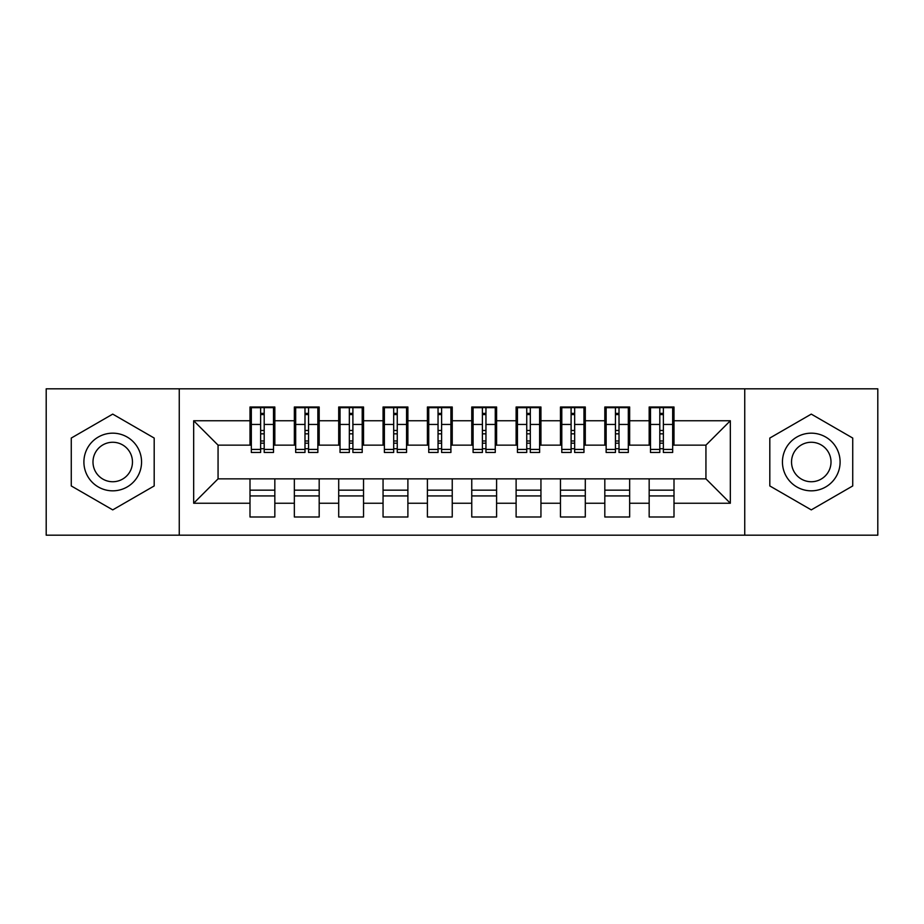 <?xml version="1.0" encoding="UTF-8"?>
<svg xmlns="http://www.w3.org/2000/svg" width="924" height="924" viewBox="0 0 924 924"><rect width="100%" height="100%" fill="white"/><g stroke="black" fill="none" stroke-linecap="round" stroke-linejoin="round"><path stroke-width="1.39" d="M744.744 535.181L877.8 535.181L877.8 388.819L744.744 388.819L744.744 535.181L179.256 535.181L179.256 388.819L46.2 388.819L46.2 535.181L179.256 535.181M659.805 433.841L663.363 433.841M674 490.159L649.168 490.159M649.168 495.934L674 495.934M615.453 433.841L619.011 433.841M629.648 490.159L604.816 490.159M604.816 495.934L629.648 495.934M571.101 433.841L574.659 433.841M585.296 490.159L560.464 490.159M560.464 495.934L585.296 495.934M526.749 433.841L530.307 433.841M540.944 490.159L516.112 490.159M516.112 495.934L540.944 495.934M482.397 433.841L485.955 433.841M496.592 490.159L471.76 490.159M471.76 495.934L496.592 495.934M438.045 433.841L441.603 433.841M452.24 490.159L427.408 490.159M427.408 495.934L452.24 495.934M393.693 433.841L397.251 433.841M407.888 490.159L383.056 490.159M383.056 495.934L407.888 495.934M349.341 433.841L352.899 433.841M363.536 490.159L338.704 490.159M338.704 495.934L363.536 495.934M304.989 433.841L308.547 433.841M319.184 490.159L294.352 490.159M294.352 495.934L319.184 495.934M744.744 388.819L179.256 388.819M251.328 445.149L218.064 445.149L193.67 420.755L193.67 503.245L250 503.245L250 517.001L274.832 517.001L274.832 503.245L294.352 503.245L294.352 517.001L319.184 517.001L319.184 503.245L338.704 503.245L338.704 517.001L363.536 517.001L363.536 503.245L383.056 503.245L383.056 517.001L407.888 517.001L407.888 503.245L427.408 503.245L427.408 517.001L452.24 517.001L452.24 503.245L471.76 503.245L471.76 517.001L496.592 517.001L496.592 503.245L516.112 503.245L516.112 517.001L540.944 517.001L540.944 503.245L560.464 503.245L560.464 517.001L585.296 517.001L585.296 503.245L604.816 503.245L604.816 517.001L629.648 517.001L629.648 503.245L649.168 503.245L649.168 517.001L674 517.001L674 478.851L705.936 478.851L705.936 445.149L672.672 445.149M193.67 420.755L250 420.755L250 445.149M705.936 445.149L730.33 420.755L674 420.755L674 406.999L649.168 406.999L649.168 420.755L629.648 420.755L629.648 406.999L604.816 406.999L604.816 420.755L585.296 420.755L585.296 406.999L560.464 406.999L560.464 420.755L540.944 420.755L540.944 406.999L516.112 406.999L516.112 420.755L496.592 420.755L496.592 406.999L471.76 406.999L471.76 420.755L452.24 420.755L452.24 406.999L427.408 406.999L427.408 420.755L407.888 420.755L407.888 406.999L383.056 406.999L383.056 420.755L363.536 420.755L363.536 406.999L338.704 406.999L338.704 420.755L319.184 420.755L319.184 406.999L294.352 406.999L294.352 420.755L274.832 420.755L274.832 406.999L250 406.999L250 420.755M730.33 420.755L730.33 503.245L674 503.245M629.648 503.245L629.648 478.851L674 478.851M649.168 503.245L649.168 478.851M674 420.755L674 445.149M585.296 503.245L585.296 478.851L629.648 478.851M604.816 503.245L604.816 478.851M649.168 420.755L649.168 445.149L628.32 445.149M629.648 420.755L629.648 445.149M540.944 503.245L540.944 478.851L585.296 478.851M560.464 503.245L560.464 478.851M604.816 420.755L604.816 445.149L583.968 445.149M585.296 420.755L585.296 445.149M496.592 503.245L496.592 478.851L540.944 478.851M516.112 503.245L516.112 478.851M560.464 420.755L560.464 445.149L539.616 445.149M540.944 420.755L540.944 445.149M452.24 503.245L452.24 478.851L496.592 478.851M471.76 503.245L471.76 478.851M516.112 420.755L516.112 445.149L495.264 445.149M496.592 420.755L496.592 445.149M407.888 503.245L407.888 478.851L452.24 478.851M427.408 503.245L427.408 478.851M471.76 420.755L471.76 445.149L450.912 445.149M452.24 420.755L452.24 445.149M363.536 503.245L363.536 478.851L407.888 478.851M383.056 503.245L383.056 478.851M427.408 420.755L427.408 445.149L406.56 445.149M407.888 420.755L407.888 445.149M319.184 503.245L319.184 478.851L363.536 478.851M338.704 503.245L338.704 478.851M383.056 420.755L383.056 445.149L362.208 445.149M363.536 420.755L363.536 445.149M274.832 503.245L274.832 478.851L319.184 478.851M294.352 503.245L294.352 478.851M338.704 420.755L338.704 445.149L317.856 445.149M319.184 420.755L319.184 445.149M260.637 433.841L264.195 433.841M274.832 490.159L250 490.159M250 495.934L274.832 495.934M193.67 503.245L218.064 478.851L274.832 478.851M250 503.245L250 478.851M294.352 420.755L294.352 445.149L273.504 445.149M274.832 420.755L274.832 445.149M154.192 438.057L112.728 414.114L71.264 438.057L71.264 485.943L112.728 509.886L154.192 485.943L154.192 438.057L154.192 485.943L112.728 509.886L71.264 485.943L71.264 438.057L112.728 414.114L154.192 438.057M769.808 438.057L769.808 485.943L811.272 509.886L852.736 485.943L852.736 438.057L811.272 414.114L769.808 438.057L811.272 414.114L852.736 438.057L852.736 485.943L811.272 509.886L769.808 485.943L769.808 438.057M218.064 445.149L218.064 478.851M650.496 445.149L649.168 445.149M606.144 445.149L604.816 445.149M561.792 445.149L560.464 445.149M517.44 445.149L516.112 445.149M473.088 445.149L471.76 445.149M428.736 445.149L427.408 445.149M384.384 445.149L383.056 445.149M340.032 445.149L338.704 445.149M295.68 445.149L294.352 445.149M730.33 503.245L705.936 478.851M251.328 407.449L273.504 407.449L251.328 407.449L251.328 452.46L260.637 452.46L260.637 407.611L273.504 407.68L273.504 452.46L264.195 452.46L264.195 407.68M260.637 413.386L264.195 413.386M260.637 448.741L264.195 448.741M264.195 443.173L260.637 443.173M260.637 440.991L264.195 440.991M274.832 428.066L273.504 428.066M274.832 433.841L273.504 433.841M251.328 428.066L250 428.066M251.328 433.841L250 433.841M295.68 407.449L317.856 407.449L295.68 407.449L295.68 452.46L304.989 452.46L304.989 407.611L317.856 407.68L317.856 452.46L308.547 452.46L308.547 407.68M304.989 413.386L308.547 413.386M304.989 448.741L308.547 448.741M308.547 443.173L304.989 443.173M304.989 440.991L308.547 440.991M319.184 428.066L317.856 428.066M319.184 433.841L317.856 433.841M295.68 428.066L294.352 428.066M295.68 433.841L294.352 433.841M340.032 407.449L362.208 407.449L340.032 407.449L340.032 452.46L349.341 452.46L349.341 407.611L362.208 407.68L362.208 452.46L352.899 452.46L352.899 407.68M349.341 413.386L352.899 413.386M349.341 448.741L352.899 448.741M352.899 443.173L349.341 443.173M349.341 440.991L352.899 440.991M363.536 428.066L362.208 428.066M363.536 433.841L362.208 433.841M340.032 428.066L338.704 428.066M340.032 433.841L338.704 433.841M384.384 407.449L406.56 407.449L384.384 407.449L384.384 452.46L393.693 452.46L393.693 407.611L406.56 407.68L406.56 452.46L397.251 452.46L397.251 407.68M393.693 413.386L397.251 413.386M393.693 448.741L397.251 448.741M397.251 443.173L393.693 443.173M393.693 440.991L397.251 440.991M407.888 428.066L406.56 428.066M407.888 433.841L406.56 433.841M384.384 428.066L383.056 428.066M384.384 433.841L383.056 433.841M428.736 407.449L450.912 407.449L428.736 407.449L428.736 452.46L438.045 452.46L438.045 407.611L450.912 407.68L450.912 452.46L441.603 452.46L441.603 407.68M438.045 413.386L441.603 413.386M438.045 448.741L441.603 448.741M441.603 443.173L438.045 443.173M438.045 440.991L441.603 440.991M452.24 428.066L450.912 428.066M452.24 433.841L450.912 433.841M428.736 428.066L427.408 428.066M428.736 433.841L427.408 433.841M112.728 433.171A28.829 28.829 0 0 0 83.899 462A28.829 28.829 0 0 0 112.728 490.829A28.829 28.829 0 0 0 141.557 462A28.829 28.829 0 0 0 112.728 433.171M112.728 442.261A19.739 19.739 0 0 0 92.989 462A19.739 19.739 0 0 0 112.728 481.739A19.739 19.739 0 0 0 132.467 462A19.739 19.739 0 0 0 112.728 442.261M811.272 433.171A28.829 28.829 0 0 0 782.443 462A28.829 28.829 0 0 0 811.272 490.829A28.829 28.829 0 0 0 840.101 462A28.829 28.829 0 0 0 811.272 433.171M811.272 442.261A19.739 19.739 0 0 0 791.533 462A19.739 19.739 0 0 0 811.272 481.739A19.739 19.739 0 0 0 831.011 462A19.739 19.739 0 0 0 811.272 442.261M473.088 407.449L495.264 407.449L473.088 407.449L473.088 452.46L482.397 452.46L482.397 407.611L495.264 407.68L495.264 452.46L485.955 452.46L485.955 407.68M482.397 413.386L485.955 413.386M482.397 448.741L485.955 448.741M485.955 443.173L482.397 443.173M482.397 440.991L485.955 440.991M496.592 428.066L495.264 428.066M496.592 433.841L495.264 433.841M473.088 428.066L471.76 428.066M473.088 433.841L471.76 433.841M517.44 407.449L539.616 407.449L517.44 407.449L517.44 452.46L526.749 452.46L526.749 407.611L539.616 407.68L539.616 452.46L530.307 452.46L530.307 407.68M526.749 413.386L530.307 413.386M526.749 448.741L530.307 448.741M530.307 443.173L526.749 443.173M526.749 440.991L530.307 440.991M540.944 428.066L539.616 428.066M540.944 433.841L539.616 433.841M517.44 428.066L516.112 428.066M517.44 433.841L516.112 433.841M561.792 407.449L583.968 407.449L561.792 407.449L561.792 452.46L571.101 452.46L571.101 407.611L583.968 407.68L583.968 452.46L574.659 452.46L574.659 407.68M571.101 413.386L574.659 413.386M571.101 448.741L574.659 448.741M574.659 443.173L571.101 443.173M571.101 440.991L574.659 440.991M585.296 428.066L583.968 428.066M585.296 433.841L583.968 433.841M561.792 428.066L560.464 428.066M561.792 433.841L560.464 433.841M606.144 407.449L628.32 407.449L606.144 407.449L606.144 452.46L615.453 452.46L615.453 407.611L628.32 407.68L628.32 452.46L619.011 452.46L619.011 407.68M615.453 413.386L619.011 413.386M615.453 448.741L619.011 448.741M619.011 443.173L615.453 443.173M615.453 440.991L619.011 440.991M629.648 428.066L628.32 428.066M629.648 433.841L628.32 433.841M606.144 428.066L604.816 428.066M606.144 433.841L604.816 433.841M650.496 407.449L672.672 407.449L650.496 407.449L650.496 452.46L659.805 452.46L659.805 407.611L672.672 407.68L672.672 452.46L663.363 452.46L663.363 407.68M659.805 413.386L663.363 413.386M659.805 448.741L663.363 448.741M663.363 443.173L659.805 443.173M659.805 440.991L663.363 440.991M674 428.066L672.672 428.066M674 433.841L672.672 433.841M650.496 428.066L649.168 428.066M650.496 433.841L649.168 433.841M251.328 407.68L260.637 407.68M264.195 449.422L273.504 449.422M264.195 424.451L273.504 424.451M251.328 449.422L260.637 449.422M251.328 424.451L260.637 424.451M260.637 430.457L264.195 430.457M260.637 414.553L264.195 414.553M295.68 407.68L304.989 407.68M308.547 449.422L317.856 449.422M308.547 424.451L317.856 424.451M295.68 449.422L304.989 449.422M295.68 424.451L304.989 424.451M304.989 430.457L308.547 430.457M304.989 414.553L308.547 414.553M340.032 407.68L349.341 407.68M352.899 449.422L362.208 449.422M352.899 424.451L362.208 424.451M340.032 449.422L349.341 449.422M340.032 424.451L349.341 424.451M349.341 430.457L352.899 430.457M349.341 414.553L352.899 414.553M384.384 407.68L393.693 407.68M397.251 449.422L406.56 449.422M397.251 424.451L406.56 424.451M384.384 449.422L393.693 449.422M384.384 424.451L393.693 424.451M393.693 430.457L397.251 430.457M393.693 414.553L397.251 414.553M428.736 407.68L438.045 407.68M441.603 449.422L450.912 449.422M441.603 424.451L450.912 424.451M428.736 449.422L438.045 449.422M428.736 424.451L438.045 424.451M438.045 430.457L441.603 430.457M438.045 414.553L441.603 414.553M473.088 407.68L482.397 407.68M485.955 449.422L495.264 449.422M485.955 424.451L495.264 424.451M473.088 449.422L482.397 449.422M473.088 424.451L482.397 424.451M482.397 430.457L485.955 430.457M482.397 414.553L485.955 414.553M517.44 407.68L526.749 407.68M530.307 449.422L539.616 449.422M530.307 424.451L539.616 424.451M517.44 449.422L526.749 449.422M517.44 424.451L526.749 424.451M526.749 430.457L530.307 430.457M526.749 414.553L530.307 414.553M561.792 407.68L571.101 407.68M574.659 449.422L583.968 449.422M574.659 424.451L583.968 424.451M561.792 449.422L571.101 449.422M561.792 424.451L571.101 424.451M571.101 430.457L574.659 430.457M571.101 414.553L574.659 414.553M606.144 407.68L615.453 407.68M619.011 449.422L628.32 449.422M619.011 424.451L628.32 424.451M606.144 449.422L615.453 449.422M606.144 424.451L615.453 424.451M615.453 430.457L619.011 430.457M615.453 414.553L619.011 414.553M650.496 407.68L659.805 407.68M663.363 449.422L672.672 449.422M663.363 424.451L672.672 424.451M650.496 449.422L659.805 449.422M650.496 424.451L659.805 424.451M659.805 430.457L663.363 430.457M659.805 414.553L663.363 414.553"/></g></svg>
